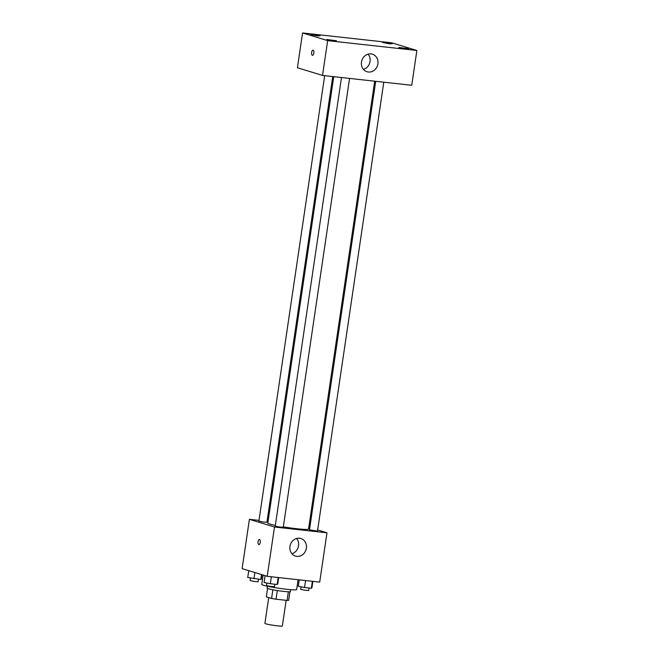 <?xml version="1.0" encoding="UTF-8"?>
<svg xmlns="http://www.w3.org/2000/svg" width="659" height="659" viewBox="0 0 659 659"><rect width="100%" height="100%" fill="white"/><g stroke="black" fill="none" stroke-linecap="round" stroke-linejoin="round"><path stroke-width="0.99" d="M268.724 597.565L264.91 623.389A8.822 0.659 8.4 0 0 273.534 625.325A8.822 0.659 8.4 0 0 282.357 625.968L286.146 600.333M288.362 591.782L287.085 600.431L276.039 599.212A11.384 0.848 8.4 0 1 271.599 598.446L266.318 596.823L267.554 588.462M287.085 600.431A11.384 0.848 8.4 0 0 288.658 600.324L289.919 591.766M290.693 589.665L290.405 591.593A11.763 0.873 -171.6 0 1 278.642 590.744A11.763 0.873 -171.6 0 1 267.142 588.158L267.422 586.222M277.324 590.538L276.039 599.212M272.875 589.772L271.599 598.446M263.13 575.06L261.747 584.401A17.636 1.31 8.4 0 0 279.012 588.273A17.636 1.31 8.4 0 0 296.649 589.55L298.099 579.722M317.654 529.951L326.979 532.801L319.697 582.111L267.216 576.312L242.125 568.635L249.407 519.333L258.995 520.396M267.068 521.285L268.081 521.393M333.751 76.666L267.834 523.065A20.577 1.532 8.4 0 0 275.355 525.388M283.337 526.862A20.577 1.532 8.4 0 0 308.552 529.078L374.691 81.189M326.979 532.801L274.498 527.011L249.407 519.333M308.824 527.249L309.812 527.554M341.486 77.523L275.248 526.088L279.218 526.978L283.279 527.274L349.558 78.413M324.665 75.67L258.896 521.088L262.859 521.977L266.92 522.266L332.737 76.559M383.777 82.194L317.498 531.055L309.466 529.869L375.704 81.304M274.498 527.011L267.216 576.312M306.369 548.214A9.185 8.221 -73 0 1 295.479 556.097A9.185 8.221 -73 0 1 290.306 544.902A9.185 8.221 -73 0 1 300.858 538.518A9.185 8.221 -73 0 1 306.369 548.214M258.888 544.581A2.57 1.129 96.3 0 1 258.798 544.556A2.57 1.129 96.3 0 1 258.056 541.789A2.57 1.129 96.3 0 1 259.448 539.466A2.57 1.129 96.3 0 1 260.297 542.143A2.57 1.129 96.3 0 1 258.888 544.581A2.57 1.129 96.3 0 1 258.798 544.556A2.57 1.129 96.3 0 1 258.056 541.789A2.57 1.129 96.3 0 1 259.457 539.466M296.583 538.494A9.185 8.221 -73 0 1 298.535 545.817A9.185 8.221 -73 0 1 291.921 553.725M411.735 85.283L322.515 75.431L297.423 67.753L302.563 32.95L391.784 42.81L416.875 50.479L411.735 85.283M416.875 50.479L327.655 40.627L302.563 32.95M327.655 40.627L322.515 75.431M312.473 55.298A2.57 1.129 96.3 0 1 312.382 55.274A2.57 1.129 96.3 0 1 311.641 52.506A2.57 1.129 96.3 0 1 313.033 50.183A2.57 1.129 96.3 0 1 313.873 52.86A2.57 1.129 96.3 0 1 312.465 55.298A2.57 1.129 96.3 0 1 312.374 55.274A2.57 1.129 96.3 0 1 311.641 52.506A2.57 1.129 96.3 0 1 313.033 50.183M371.033 53.89A9.185 8.221 -73 0 1 372.376 54.17A9.185 8.221 -73 0 1 377.558 65.356A9.185 8.221 -73 0 1 367.005 71.74A9.185 8.221 -73 0 1 361.634 61.295A9.185 8.221 -73 0 1 371.033 53.89M334.014 40.899L336.411 40.743L326.716 39.482L334.014 40.899M406.175 48.873L408.572 48.708L398.884 47.448L406.175 48.873M389.815 43.873L392.22 43.708L382.525 42.448L389.815 43.873M317.654 35.899L320.052 35.734L310.364 34.474L317.654 35.899M368.101 54.137A9.185 8.221 -73 0 1 369.715 62.959A9.185 8.221 -73 0 1 363.447 69.376M312.893 581.362L311.946 587.77L311.361 588.256L304.549 587.507L298.313 586.263L299.26 579.854M312.391 581.304L311.361 588.256M305.57 580.546L304.549 587.507M301.064 586.815L300.685 589.327L304.656 590.217L308.717 590.513L309.087 588.009M278.675 577.581L277.727 583.989L277.142 584.475L270.322 583.726L264.094 582.482L265.099 575.661M278.172 577.523L277.142 584.475M271.351 576.765L270.322 583.726M266.846 583.034L266.467 585.546L270.437 586.436L274.498 586.732L274.869 584.228M262.002 574.714L261.376 578.989L260.783 579.475L247.735 577.482L248.748 570.661M261.508 574.566L260.783 579.475M254.885 572.539L253.97 578.717M250.486 578.025L250.115 580.538L254.086 581.436L258.139 581.724L258.509 579.22"/></g></svg>
